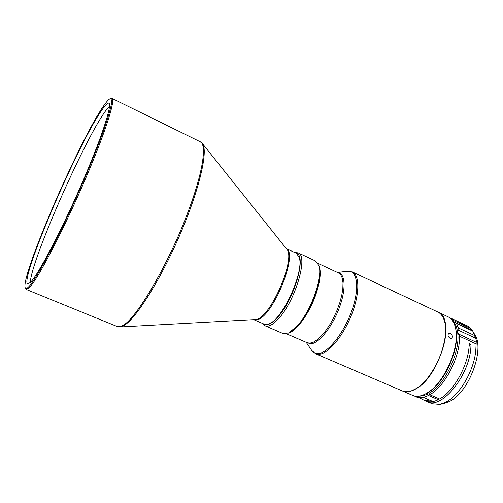 <?xml version="1.0" encoding="UTF-8"?>
<svg xmlns="http://www.w3.org/2000/svg" width="503" height="503" viewBox="0 0 503 503"><rect width="100%" height="100%" fill="white"/><g stroke="black" fill="none" stroke-linecap="round" stroke-linejoin="round"><path stroke-width="0.75" d="M30.337 282.479C37.756 275.462 60.417 232.682 80.662 186.28C100.958 139.853 112.653 104.159 108.849 103.172C107.73 102.731 105.573 104.781 102.386 109.314C79.417 140.809 19.12 280.668 27.703 283.925L30.337 282.479C30.652 261.661 84.322 139.721 105.599 110.874L109.522 106.108M254.26 319.877L264.308 324.221L268.024 324.234L269.074 323.825C282.912 319.172 304.78 270.463 299.065 257.027L296.192 253.204L286.27 248.583M25.603 288.716L26.187 289.426L28.897 287.999C37.341 281.127 69.276 218.874 91.521 164.399C107.648 125.316 115.344 99.267 111.962 98.381L111.037 98.418M104.039 105.328C80.505 137.891 19.869 277.524 25.282 287.93C25.754 288.923 26.81 288.615 28.457 287.006C36.317 279.775 61.303 232.386 82.957 182.281C92.074 161.017 99.361 142.632 104.813 127.133C107.906 117.878 110.038 110.559 111.201 105.177C111.798 100.977 111.477 98.821 110.239 98.695C108.906 99.122 106.843 101.336 104.039 105.328M264.509 324.303C267.697 325.737 272.054 323.429 277.581 317.387C294.261 299.681 306.912 255.342 296.386 253.305M294.815 252.563L298.072 252.814C308.603 255.455 295.557 300.681 278.517 318.701C272.966 324.768 268.545 327.164 265.263 325.881L262.912 323.618M298.072 252.814L315.532 260.963L318.883 265.49C323.266 277.052 310.584 312.237 296.625 326.61L288.565 333.017L282.956 333.52L265.263 325.881M318.984 265.836L319.279 266.86C323.536 278.121 311.25 312.225 297.688 326.177L288.892 332.86M288.357 333.112C296.361 331.389 309.471 313.262 315.884 294.469C320.405 280.894 321.386 271.161 318.814 265.27M407.461 393.164L412.73 395.421C416.585 397.037 421.13 396.37 426.362 393.421L426.513 393.327C443.772 384.179 460.32 347.171 455.586 328.321C454.316 322.448 451.795 318.613 448.028 316.802L437.799 312.011M448.079 335.683L449.644 338.029M450.059 338.268L451.82 338.236C453.002 336.652 452.511 335.099 450.355 333.571L448.651 333.564C447.525 335.117 447.997 336.683 450.059 338.268M406.87 392.906L410.662 394.339L406.87 392.906M402.35 390.969L402.444 391.007C406.267 392.604 410.794 391.868 416.038 388.794C440.075 376.081 456.146 317.644 437.887 312.049M352.358 271.941C359.928 275.223 359.733 294.771 351.144 315.834C342.644 336.916 327.887 354.081 318.814 354.282L315.632 353.741L402.262 390.932L406.034 391.749L408.486 391.592L411.762 390.718L415.208 389.096C432.637 380.262 449.927 341.751 444.941 322.863C443.696 317.311 441.282 313.677 437.717 311.967L352.358 271.941L347.284 271.205C357.312 269.677 360.003 287.571 351.93 310.357C344.002 333.143 327.705 353.433 317.946 353.584C315.318 353.684 313.237 352.641 311.709 350.44L311.602 350.283M426.443 401.262L432.178 403.771L439.836 404.399L445.645 402.262C459.987 395.289 475.021 368.856 475.882 348.667L476.215 342.222C476.599 341.663 476.385 340.324 475.58 338.205L457.994 330.018L457.56 332.081L458.554 334.03L476.215 342.222M427.299 401.677C441.634 409.901 469.934 375.056 470.934 346.385L471.022 344.505L469.249 343.687L469.161 345.567C468.199 365.423 453.656 391.497 439.578 398.98L429.751 394.729C443.696 387.134 458.258 360.928 459.358 341.047L459.484 336.218L458.554 334.03M414.371 395.968L415.906 396.785C419.471 398.288 423.645 397.842 428.43 395.452L438.245 399.69C433.41 402.042 429.178 402.457 425.557 400.929L424.431 400.445L431.983 401.08L423.469 397.414L416.044 396.848M419.156 397.666L424.431 400.445M472.877 331.332L474.788 334.658C485.081 349.378 468.752 392.692 449.349 401.545L443.853 403.557L440.1 404.343M472.028 330.377L468.689 326.642L467.186 325.787L449.525 317.67M468.689 326.642L451.153 318.273M452.612 319.103L453.316 321.505L456.542 323.548L472.77 331.137L472.355 330.528L455.46 322.624M475.58 338.205L472.77 331.137M474.65 335.564L458.327 327.95L456.542 323.548M458.327 327.95L457.994 330.018M452.493 320.656L453.316 321.505C455.492 323.989 456.906 327.516 457.56 332.081C460.886 351.006 445.098 384.745 428.94 393.365L429.09 391.743M429.751 394.729L428.94 393.365M427.757 392.591L427.619 394.088L428.43 395.452M427.619 394.088L422.91 395.867L418.578 396.201M469.154 345.592L471.022 344.505M438.245 399.69L438.346 398.445M415.579 388.882C432.813 379.972 449.827 342.078 445.029 323.278M455.705 328.949L455.8 329.434C460.415 347.818 444.319 383.82 427.487 392.749M269.356 323.693C283.114 319.034 304.812 270.702 299.153 257.329M254.336 319.877L257.467 319.663C273.079 316.343 298.518 253.33 286.32 248.639M120.054 326.981L256.543 319.493C271.293 316.425 296.361 257.354 286.578 248.966L202.401 143.569M119.884 326.994L122.851 326.151C134.314 321.115 159.552 281.881 179.477 235.825C199.471 189.769 208.569 150.026 202.294 143.437L200.2 141.752C206.94 144.323 203.155 171.265 188.914 209.537C169.505 262.962 135.043 321.342 121.814 325.969L117.237 326.548L119.884 326.994M286.389 333.766L307.176 342.744L309.93 343.172L313.426 342.172L317.349 339.688L321.536 335.79L325.799 330.634L329.949 324.441L333.785 317.487L337.129 310.087L339.827 302.592L341.751 295.349L342.826 288.691L343.015 282.906L342.323 278.241L340.795 274.877L338.519 272.928L317.99 263.365M306.509 342.461L310.797 343.876C318.82 343.505 332.062 327.151 339.141 308.238C346.322 289.319 345.416 273.198 337.865 272.62M470.349 328.377L453.021 320.26M459.484 336.218L475.945 343.838M428.047 399.382L425.406 400.816M347.095 271.224L337.563 272.481M26.187 289.426L117.237 326.548M25.282 287.93L25.684 288.904M402.444 391.007L406.349 392.686M306.201 342.329L311.709 350.44L315.632 353.741M111.962 98.381L200.2 141.752M110.239 98.695L111.232 98.349"/></g></svg>
